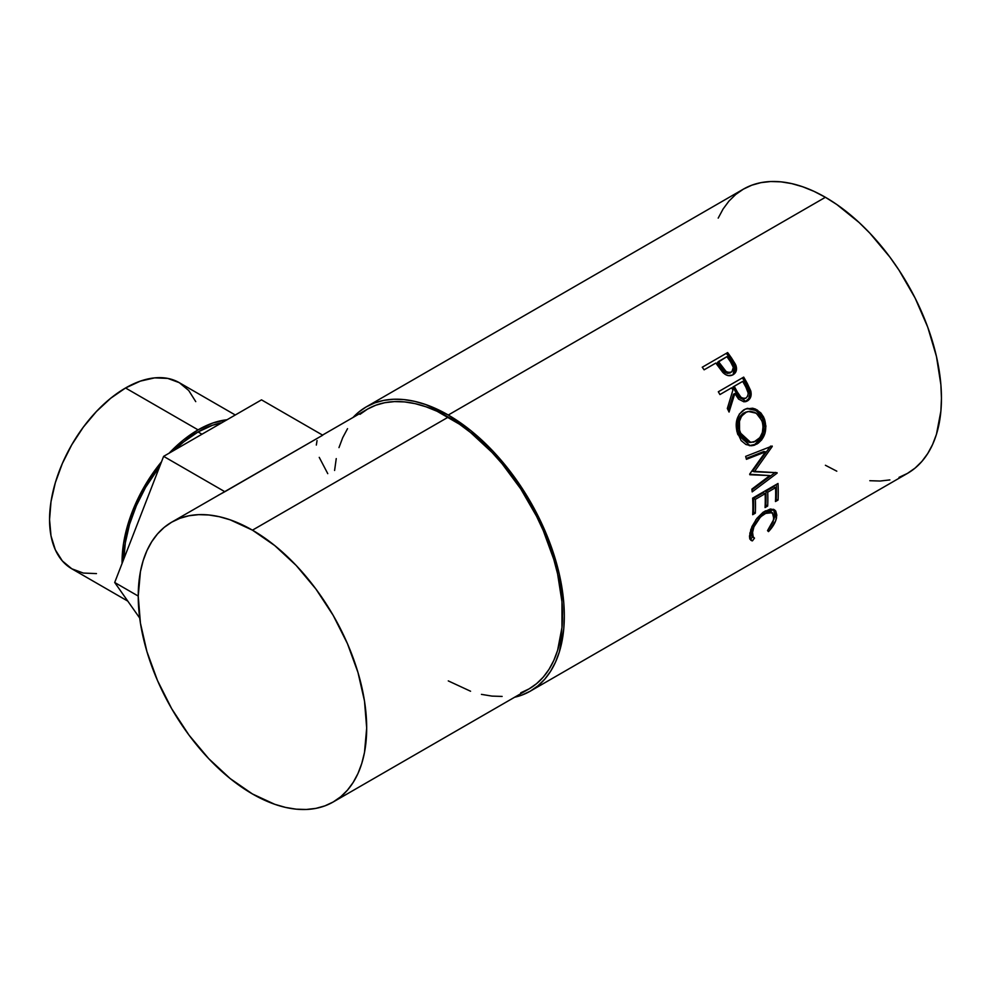 <?xml version="1.0" encoding="UTF-8"?>
<svg xmlns="http://www.w3.org/2000/svg" width="991" height="991" viewBox="0 0 991 991"><rect width="100%" height="100%" fill="white"/><g stroke="black" fill="none" stroke-linecap="round" stroke-linejoin="round"><path stroke-width="1.49" d="M169.114 453.197A107.462 62.049 -60 0 1 198.064 429.859L125.535 387.989A107.462 62.049 120 0 0 55.335 482.691A107.462 62.049 120 0 0 71.81 568.797L83.318 573.071L96.461 573.591M122.091 563.421A107.462 62.049 -60 0 1 161.545 461.744L144.327 486.581L134.887 505.336L127.864 524.561L123.541 543.514L122.091 563.421M201.978 434.219L198.064 431.952A104.897 60.562 120 0 0 174.267 450.224L183.595 441.961L198.064 431.952L201.978 434.219M159.737 466.402A104.897 60.562 120 0 0 123.9 558.763L125.312 542.895L129.536 524.388L136.386 505.633L145.615 487.324L159.737 466.402M899.023 477.352L907.459 473.401A164.11 94.752 -120 0 0 932.618 341.895A164.11 94.752 -120 0 0 825.404 197.283L448.279 415.018A164.11 94.752 60 0 1 555.48 559.63A164.11 94.752 60 0 1 530.334 691.136A164.11 94.752 60 0 1 514.602 697.255L521.898 695.087L530.334 691.136L537.977 685.797L544.765 679.157L550.612 671.254L555.48 662.186L559.32 652.016L563.755 628.814L564.313 616.006L563.755 602.553L559.32 574.223L550.612 544.926L544.765 530.272L530.334 501.632L521.898 487.931L502.982 462.425L492.688 450.855L470.911 430.664L448.279 415.018L825.404 197.283L814.032 191.362L802.772 186.791L791.722 183.608L781.007 181.849L770.713 181.526L760.939 182.641L751.797 185.193L743.361 189.157L735.706 194.484L728.93 201.123L723.071 209.027L718.202 218.107M733.836 373.991L735.31 370.399L734.69 366.175L733.092 374.734C736.363 372.703 737.279 369.532 735.855 365.221L734.69 366.175L730.602 359.299A161.545 93.265 -120 0 0 726.614 353.713A161.545 93.265 60 0 1 730.602 359.299L731.692 358.259L730.602 359.299L734.69 366.175L735.855 365.221L731.692 358.259A164.11 94.752 -120 0 0 727.642 352.573L702.247 367.227L727.642 352.573A164.11 94.752 60 0 1 731.692 358.259L735.458 364.341L736.524 368.095L735.756 372.071L732.51 375.044L727.939 375.564L725.226 374.4L717.311 365.122A164.11 94.752 -120 0 0 715.836 363.053L704.118 369.816A164.11 94.752 -120 0 0 702.247 367.227A164.11 94.752 -120 0 1 704.118 369.816L715.836 363.053A164.11 94.752 -120 0 1 717.311 365.122L722.823 372.418C726.242 375.8 729.673 376.568 733.105 374.734L733.774 374.301M745.195 401.764L748.8 398.543L749.778 394.319L748.911 390.144L745.913 384.012A161.545 93.265 -120 0 0 742.42 377.868L718.326 391.779L742.42 377.868A161.545 93.265 60 0 1 745.913 384.012L747.239 383.356A164.11 94.752 -120 0 0 743.696 377.113L718.314 391.767L743.696 377.113A164.11 94.752 60 0 1 747.239 383.356L750.905 391.495L750.224 398.085L747.462 400.909L743.919 401.826L738.605 399.138L734.827 393.563L729.066 412.058A164.11 94.752 -120 0 0 727.332 408.49L732.919 390.07A164.11 94.752 -120 0 0 731.631 387.791L719.924 394.554A164.11 94.752 -120 0 0 718.314 391.767A164.11 94.752 -120 0 1 719.924 394.554L731.631 387.791A164.11 94.752 -120 0 1 732.919 390.07L727.332 408.49A164.11 94.752 -120 0 1 729.066 412.058L734.827 393.563L745.988 401.566L747.462 400.909C750.782 398.754 751.859 395.359 750.695 390.739L747.239 383.356L745.913 384.012L749.307 391.284L750.695 390.739L749.307 391.284C750.435 395.855 749.345 399.212 746.025 401.355L745.257 401.739M763.739 417.261L765.919 426.142L764.916 433.488L761.732 439.806L758.239 443.2L754.225 445.256L751.426 445.764L745.938 444.513L741.181 440.636L736.784 431.097L736.771 420.209L739.41 413.965L745.306 409.072L752.64 408.218L755.6 409.11L760.84 412.937L763.739 417.261M769.821 475.581L749.815 474.739A164.11 94.752 -120 0 0 749.692 474.094L765.51 451.859L746.421 459.329A164.11 94.752 -120 0 0 745.653 456.393L772.15 446.024A164.11 94.752 60 0 1 772.262 446.445L754.3 471.766L777.08 472.719A164.11 94.752 60 0 1 777.13 473.128L752.169 491.883A164.11 94.752 -120 0 0 751.896 489.108L769.821 475.581L749.729 474.255L769.821 475.581L751.896 489.108A164.11 94.752 -120 0 1 752.169 491.883L777.13 473.128L775.334 472.385L777.13 473.128A164.11 94.752 -120 0 0 777.08 472.719L752.541 471.233L754.3 471.766L772.262 446.445L770.54 446.123L752.541 471.233L770.54 446.123L772.262 446.445A164.11 94.752 -120 0 0 772.15 446.024L745.653 456.393A164.11 94.752 -120 0 1 746.421 459.329L765.51 451.859L749.692 474.094A164.11 94.752 -120 0 1 749.815 474.739L769.821 475.581M752.627 498.139L778.009 483.484A164.11 94.752 60 0 1 778.071 500.046L775.47 501.545A164.11 94.752 -120 0 0 775.544 487.683L767.728 492.193A164.11 94.752 60 0 1 767.666 506.054L765.064 507.565A164.11 94.752 -120 0 0 765.126 493.704L755.365 499.34A164.11 94.752 60 0 1 755.303 513.202L752.689 514.701A164.11 94.752 -120 0 0 752.627 498.139A164.11 94.752 -120 0 1 752.689 514.701L755.303 513.202A164.11 94.752 -120 0 0 755.365 499.34L765.126 493.704L763.318 492.75L753.556 498.386L755.365 499.34L753.556 498.386A161.545 93.265 60 0 1 753.482 512.037L755.303 513.202L752.788 512.434L753.482 512.037A161.545 93.265 -120 0 0 753.556 498.386L763.318 492.75L765.126 493.704A164.11 94.752 -120 0 1 765.064 507.565L767.666 506.054A164.11 94.752 -120 0 0 767.728 492.193L775.544 487.683L773.723 486.742L765.919 491.251L767.728 492.193L765.919 491.251A161.545 93.265 60 0 1 765.857 504.89L767.666 506.054L765.163 505.299L765.857 504.89A161.545 93.265 -120 0 0 765.919 491.251L773.723 486.742L775.544 487.683A164.11 94.752 -120 0 1 775.47 501.545L778.071 500.046L775.569 499.278L778.071 500.046A164.11 94.752 -120 0 0 778.009 483.484L752.627 498.139M769.251 530.792L768.483 531.61L767.529 530.619L773.153 521.885L773.971 515.171L770.825 511.988L767.046 512.471L760.555 516.856L753.928 526.853L752.157 534.099L752.404 536.044L754.51 538.138L752.429 540.875L751.5 540.628L749.753 538.547L749.469 536.181L751.896 526.642L756.975 518.268L762.835 512.52L770.391 509.002L774.38 509.783L775.755 511.059L776.833 515.171L775.544 521.105L769.251 530.792M520.746 692.808L529.045 688.906A161.545 93.265 -120 0 0 553.808 559.469A161.545 93.265 -120 0 0 448.279 417.112L252.457 530.16A161.545 93.265 60 0 1 357.986 672.517A161.545 93.265 60 0 1 333.224 801.967A161.545 93.265 60 0 1 252.457 793.964A161.545 93.265 60 0 1 146.928 651.607A161.545 93.265 60 0 1 171.691 522.17A161.545 93.265 60 0 1 252.457 530.16L448.279 417.112A161.545 93.265 -120 0 0 367.512 409.11L322.521 435.086M218.181 495.327L224.858 491.709L163.626 456.356L114.696 582.485L139.706 618.062L114.696 582.485L138.232 596.074L114.696 582.485L163.626 456.356L224.858 491.709L322.732 435.198L261.5 399.856L322.732 435.198L171.691 522.17L179.99 518.268L188.996 515.754L198.609 514.651L208.742 514.973L219.296 516.707L230.172 519.829L252.457 530.16L274.742 545.57L296.173 565.44L315.918 589.038L333.224 615.436L347.432 643.617L357.986 672.517L364.49 701.009L366.682 728.013L364.49 752.479L361.765 763.466L357.986 773.476L353.192 782.407L347.432 790.174L340.755 796.714L333.224 801.967L324.924 805.856L315.918 808.371L306.306 809.474L296.173 809.164L285.619 807.43L274.742 804.296L252.457 793.964L230.172 778.567L208.742 758.685L188.996 735.099L171.691 708.701L157.482 680.507L146.928 651.607L140.425 623.116L138.232 596.111L140.425 571.646L143.15 560.671L146.928 550.662L151.722 541.73L157.482 533.951L164.159 527.41L171.691 522.17M825.404 465.262L836.788 471.183M869.813 480.709L880.107 481.031L889.881 479.904M530.334 691.136L907.459 473.401L915.114 468.062L921.89 461.422L927.749 453.519L932.618 444.451L936.458 434.281L940.893 411.079L941.45 398.271L940.893 384.818L936.458 356.487L927.749 327.191L915.114 298.056L899.023 270.196L889.881 257.09L869.813 233.12L859.098 222.504L836.788 204.493L825.404 197.283A164.11 94.752 -120 0 0 743.361 189.157L366.224 406.892A164.11 94.752 60 0 1 448.279 415.018L425.635 404.526L414.597 401.343L403.87 399.584L393.576 399.262L383.802 400.376L374.66 402.928L366.224 406.892A164.11 94.752 60 0 0 353.056 417.446L358.581 412.219L366.224 406.892M333.224 801.967L529.045 688.906L536.577 683.666L543.254 677.126L549.014 669.346L553.808 660.415L557.586 650.406L561.959 627.576L561.959 601.71L557.586 573.826L553.808 559.469L543.254 530.569L536.577 516.311L520.746 488.885L502.127 463.776L491.994 452.392L470.564 432.51L459.477 424.21L437.081 411.277L425.994 406.781L415.118 403.647L404.563 401.912L394.43 401.603L384.818 402.705L375.812 405.208L367.5 409.11L359.981 414.349M347.531 428.669L342.75 437.601L338.972 447.61M336.246 458.598L334.599 470.452M448.279 680.904L470.564 691.235M481.44 694.369L491.994 696.103L502.127 696.425M773.959 519.111L767.529 530.619L768.483 531.61C772.906 526.964 775.594 522.344 776.535 517.748L774.665 509.969L765.3 510.898L755.935 519.643L749.84 533.183L750.707 540.12L752.429 540.875L754.51 538.138L753.296 537.469L752.454 531.672C754.04 524.326 758.189 518.268 764.916 513.499L772.361 512.657L773.959 519.111M772.361 512.657L770.614 511.368L763.689 511.913M763.107 512.236L764.916 513.499L763.107 512.236L765.25 511.195L770.465 511.269M750.868 529.343L750.67 530.222L752.454 531.672L750.67 530.222L751.512 535.871L753.296 537.469M749.766 539.017L750.695 539.265L752.764 536.54L750.695 539.265L752.429 540.875L749.976 539.104M773.698 509.424L774.764 516.299L776.535 517.748L774.764 516.299L773.946 519.173M751.463 535.834L750.398 532.613L750.918 529.107M773.773 519.618L775.049 513.759L773.562 509.263M776.3 484.475A161.545 93.265 60 0 1 776.263 498.882A161.545 93.265 -120 0 0 776.3 484.475M763.776 451.512L765.51 451.859L763.776 451.512L746.198 458.449L763.776 451.512M774.987 472.645L751.971 489.876L774.987 472.645M756.938 444.042L749.233 445.628L756.938 444.042C765.04 438.319 767.542 429.945 764.433 418.92L757.359 410.026L747.474 408.354L743.956 409.754C736.437 415.427 734.393 423.702 737.849 434.591L750.088 445.739L756.938 444.042M746.756 408.54L756.244 410.534L762.847 419.007L764.433 418.92L762.847 419.007C765.894 429.883 763.367 438.171 755.253 443.857L760.06 439.645L763.256 433.389L764.296 426.13L763.863 422.488L762.153 417.384L759.304 413.136L754.089 409.394L746.756 408.54M749.345 442.37L743.324 439.88L740.004 435.681L737.973 430.267L737.527 424.321M747.202 411.711L748.416 411.575M737.961 421.497L740.079 416.406L742.742 413.656L746.025 411.996M748.329 411.476L743.783 412.974C737.676 417.62 736.028 424.309 738.815 433.055L740.401 432.968C737.564 424.098 739.187 417.335 745.269 412.665L748.316 411.476L756.282 413.222L761.881 420.568C764.433 429.537 762.5 436.374 756.059 441.094L750.732 442.457L740.401 432.968L738.815 433.055L749.01 442.345L750.744 442.457M733.476 394.195L734.827 393.563L733.476 394.195L728.298 410.46L733.476 394.195M745.17 398.147L744.65 398.506C740.859 399.472 737.985 397.54 736.028 392.684L732.944 386.998L741.404 382.117L732.944 386.998L736.028 392.684L737.378 392.064L736.028 392.684L738.518 396.685L742.11 399.001M744.055 398.791L743.399 398.977M746.062 398.023C742.247 398.939 739.36 396.957 737.378 392.064L740.971 397.255L743.523 398.493L746.062 398.023L747.771 396.028L748.205 393.117L745.95 387.295C748.837 391.581 748.874 395.161 746.062 398.023L745.319 398.357M737.378 392.064L734.244 386.292L732.944 386.998L742.705 381.399L734.244 386.292L737.378 392.064M745.95 387.295A164.11 94.752 -120 0 0 742.705 381.399A164.11 94.752 -120 0 1 745.95 387.295M730.714 372.542L727.617 373.446L724.904 372.405L717.385 362.644L720.853 367.711C723.244 372.22 726.366 373.954 730.194 372.901L731.383 372.009C727.518 373.012 724.384 371.241 721.956 366.695L720.853 367.711L721.956 366.695L718.438 361.542L717.385 362.644L726.898 356.661L718.438 361.542L726.056 371.464L728.806 372.542L731.383 372.009L730.194 372.901L731.866 371.675M731.903 371.65L733.328 367.401L730.627 362.012A164.11 94.752 -120 0 0 726.898 356.661A164.11 94.752 -120 0 1 730.627 362.012C733.873 365.927 734.12 369.259 731.383 372.009L731.903 371.65L731.383 372.009M746.372 412.107L741.578 416.109L739.484 421.249L739.546 430.131L741.615 435.631L744.947 439.905L749.208 442.234L753.829 442.085L759.911 437.613L762.376 432.423L763.045 426.44L762.352 421.98L758.982 415.638L754.77 412.343L749.927 411.277L746.372 412.107M327.761 473.648L319.238 457.359M316.34 445.058L317.046 440.574M163.626 456.356L261.5 399.856L163.626 456.356M221.86 422.748A104.897 60.562 120 0 0 198.064 431.952L212.532 425.25L221.86 422.748M168.99 453.333L183.236 440.103L198.064 429.859L212.892 422.984L227.15 419.75M195.747 401.628L188.724 390.504L179.272 382.662A107.462 62.049 120 0 0 125.535 387.989L198.064 429.859A107.462 62.049 -60 0 1 227.013 419.763M235.276 414.994L179.272 382.662L167.752 378.401L154.621 377.881L140.363 381.114L125.535 387.989L110.719 398.233L96.461 411.463L83.318 427.146L71.81 444.711L62.359 463.466L55.335 482.691L51.012 501.644L49.55 519.606L51.012 535.883L55.335 549.844L62.359 560.956L71.81 568.797L127.802 601.128M745.356 398.345L743.931 398.84"/></g></svg>
